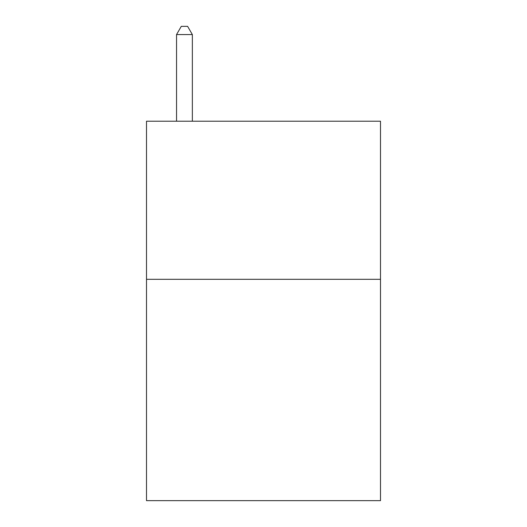<?xml version="1.0" encoding="UTF-8"?>
<svg xmlns="http://www.w3.org/2000/svg" width="527" height="527" viewBox="0 0 527 527"><rect width="100%" height="100%" fill="white"/><g stroke="black" fill="none" stroke-linecap="round" stroke-linejoin="round"><path stroke-width="0.79" d="M380.494 279.31L380.494 500.65L146.506 500.65L146.506 121.21L380.494 121.21L380.494 279.31L146.506 279.31M192.355 121.21L192.355 34.571L176.545 34.571L176.545 121.21M176.545 34.571L181.288 26.35L187.612 26.35L192.355 34.571"/></g></svg>
